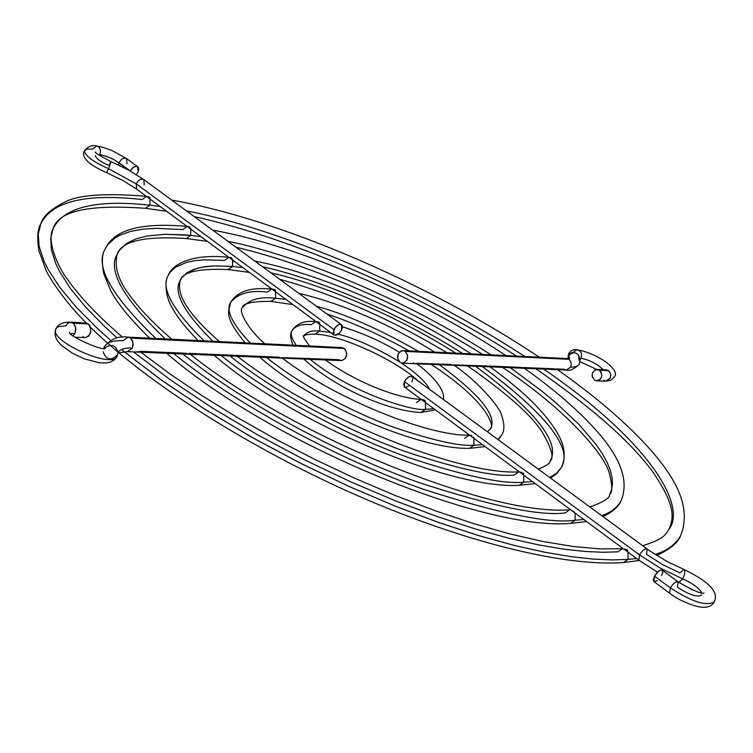 <?xml version="1.0" encoding="UTF-8"?>
<svg xmlns="http://www.w3.org/2000/svg" width="753" height="753" viewBox="0 0 753 753"><rect width="100%" height="100%" fill="white"/><g stroke="black" fill="none" stroke-linecap="round" stroke-linejoin="round"><path stroke-width="1.13" d="M99.801 154.591C101.109 150.035 100.093 147.174 96.742 145.997C100.093 147.174 101.109 150.035 99.801 154.591L106.55 156.351L114.051 159.655L130.231 170.94L119.068 162.752L118.475 164.916L119.068 162.752L112.602 158.911L103.632 155.419L99.801 154.591L99.377 155.41M95.424 155.56C95.782 158.309 100.253 161.613 108.827 165.481L110.983 161.603L108.611 168.747L136.237 183.883C138.59 179.845 141.122 178.423 143.842 179.609L144.218 184.852M55.731 329.24C49.359 341.25 112.413 369.186 117.026 356.451C112.413 369.186 49.359 341.25 55.731 329.24L57.143 327.442L59.026 326.529L65.812 325.889L67.572 323.414L69.935 322.246L73.248 323.178L88.402 323.997L86.435 323.084L88.402 323.997L89.946 325.88L90.897 331.292L88.713 336.149L85.183 337.645M75.027 337.165L85.249 337.645C91.348 335.057 92.393 330.511 88.402 323.997L73.248 323.178L74.971 325.409L75.818 329.287L75.008 333.25L73.192 335.763L75.008 333.25L70.97 333.73L75.008 333.25L75.677 327.649L73.747 323.63L70.66 322.199M118.014 352.611C119.831 349.279 124.603 347.764 132.34 348.055L133.13 344.959L132.603 341.015L130.58 338.106L127.935 337.128M104.385 346.766L103.905 348.206L104.385 346.766C106.672 342.333 112.912 340.328 123.106 340.742L128.048 337.128L130.58 338.106L344.328 348.451L341.89 347.566L128.048 337.128C118.315 335.81 110.418 339.038 104.366 346.804M118.023 352.404C115.651 344.836 111.124 343.434 104.451 348.187C111.124 343.434 115.651 344.836 118.023 352.404L117.44 354.898C110.936 361.064 106.173 360.028 103.161 351.783M682.726 578.878L678.914 582.417L682.726 578.878C685.014 573.974 685.39 570.821 683.884 569.4C685.39 570.821 685.014 573.974 682.726 578.878L660.23 568.12L639.504 554.895L660.23 568.12L682.726 578.878C692.515 583.199 698.84 587.858 701.683 592.856C698.84 587.858 692.515 583.199 682.726 578.878M683.94 569.428C713.317 583.81 718.287 593.722 714.202 601.929C711.387 607.332 704.893 608.631 694.708 605.826C683.931 602.212 675.592 598.014 669.681 593.242L670.377 587.886C691.828 601.845 706.436 606.523 714.202 601.92C706.436 606.523 691.828 601.845 670.377 587.886L669.699 593.251M678.171 581.89C675.94 581.222 673.342 583.217 670.377 587.886C673.295 583.283 675.874 581.269 678.124 581.853L677.427 587.218C689.334 594.955 697.438 597.543 701.74 594.983M647.213 549.088C644.973 548.382 642.403 550.321 639.504 554.895L404.455 381.611L404.38 386.948L638.911 560.223L639.504 554.895C642.347 550.387 644.897 548.438 647.166 549.05L646.554 554.387L662.612 564.618L680.015 572.939L683.884 569.4M146.421 196.354C105.806 192.947 78.623 194.829 64.871 202.011C50.846 209.07 42.836 216.337 40.822 223.792L38.271 234.07L39.156 246.504L44.003 261.178L48.079 269.348L59.751 287.317L76.345 307.271L97.909 328.92L110.503 340.243L97.909 328.92L76.345 307.271L59.751 287.317L48.079 269.348L44.003 261.178L39.156 246.504L38.271 234.07L40.822 223.792C55.12 195.262 103.33 195.272 142.27 199.526L146.44 196.373M121.468 349.533L159.749 378.91L203.461 408.352L250.815 436.693L299.835 462.916L348.573 486.25L395.391 506.204L439.027 522.629L478.673 535.581L513.913 545.323L544.683 552.222L571.132 556.683L593.571 559.112L612.396 559.912L628.03 559.404L628.021 552.175L628.03 559.404L636.605 558.519L628.03 559.404L623.475 562.529L628.03 559.404L612.481 559.912L593.778 559.131L571.508 556.731L545.276 552.335L514.779 545.539L479.849 535.929L440.552 523.156L397.283 506.967L350.832 487.257L302.395 464.215L253.601 438.265L206.341 410.169L162.563 380.924L124.047 351.651M627.804 551.111L624.021 549.172M623.973 549.003L626.411 549.323M623.343 548.73L622.373 548.702L623.343 548.73M122.494 337.137C98.427 316.392 80.345 297.482 68.259 280.408C57.557 266.929 46.366 240.226 53.143 228.583C66.772 201.38 112.621 201.192 149.913 205.183L149.941 198.961L149.913 205.183L160.116 206.482L149.913 205.183L145.442 208.308L149.913 205.183C112.621 201.192 66.772 201.38 53.143 228.583L50.696 238.277L51.42 249.968L55.816 263.729L59.534 271.391L70.227 288.22L85.475 306.923L105.345 327.216L116.969 337.852M149.941 198.18L147.748 197.333M140.34 351.924L139.747 352.056M139.041 351.99L137.347 351.566M105.034 249.243C94.756 266.327 111.717 296.08 155.937 338.492C111.717 296.08 94.756 266.327 105.034 249.243L107.613 244.838L115.134 237.873L119.859 235.228L130.73 231.378L142.957 229.185L155.984 228.338L182.838 229.58L187.121 226.427C125.695 220.864 110.559 237.317 105.034 249.243M173.679 353.59C240.969 408.342 348.027 463.161 424.184 489.506C499.465 513.734 549.784 523.966 575.132 520.21L575.123 513.094L575.132 520.21L583.801 519.514L575.132 520.21L570.68 523.344L575.132 520.21C549.784 523.966 499.465 513.734 424.184 489.506C348.027 463.161 240.969 408.342 173.679 353.59M574.586 512.219L571.207 510.148M570.595 509.753L569.823 509.725L570.595 509.753M171.825 339.264C152.661 322.708 138.307 307.629 128.754 294.028C118.07 279.655 114.202 266.374 117.139 254.175L119.586 250.015L126.683 243.417L136.077 238.852L147.051 236.009L165.265 234.287L190.688 235.397L190.707 229.081L190.688 235.397L200.891 236.602L190.688 235.397L186.302 238.532L190.688 235.397L184.325 234.832L165.265 234.287L147.051 236.009L136.077 238.852L126.683 243.417L119.586 250.015L117.139 254.175C107.359 270.421 123.388 298.677 165.246 338.944M190.688 228.281L188.495 227.434M189.652 354.117L186.885 353.646M168.211 275.485C160.577 288.079 172.512 309.86 204.016 340.836C172.512 309.86 160.577 288.079 168.211 275.485L170.093 272.304L175.496 267.202L186.678 262.317L195.479 260.585L204.901 259.813L224.488 260.434L228.884 257.281C189.285 253.224 171.308 265.724 168.211 275.485M221.194 355.585C271.927 396.596 351.491 437.484 408.757 457.636C465.486 476.273 503.832 484.452 523.777 482.165L523.777 475.162L523.777 482.165L532.503 481.609L523.777 482.165L519.297 485.309L523.777 482.165C503.832 484.452 465.486 476.273 408.757 457.636C351.491 437.484 271.927 396.596 221.194 355.585M523.617 474.164L519.937 472.272M519.909 472.15L521.575 472.244M519.382 471.915L518.789 471.886L519.382 471.915M219.321 341.589C192.401 317.615 175.995 297.397 180.136 280.577L181.897 277.612L186.923 272.85L197.314 268.275L205.503 266.628L214.285 265.875L232.555 266.411L232.573 260.011L232.555 266.411L242.786 267.56L232.555 266.411L228.131 269.555L232.555 266.411L214.285 265.875L201.315 267.324L193.549 269.489L186.923 272.85L181.897 277.612L180.136 280.577C173.03 292.296 183.967 312.533 212.967 341.278M232.545 259.183L230.333 258.354M280.813 357.939L278.591 357.167L236.207 355.378L236.894 355.981M236.809 356.094L233.468 355.256L189.088 353.383M230.503 302.546C225.674 310.518 232.301 324.035 250.391 343.104C232.301 324.035 225.674 310.518 230.503 302.546C237.929 293.388 250.184 289.924 267.277 292.136L271.777 288.983C259.7 288.333 240.461 286.837 230.503 302.546M266.59 357.487C300.993 385.385 354.851 413.303 394.111 427.393C433.079 440.486 459.678 446.425 473.919 445.221L473.919 438.321L473.919 445.221L482.588 444.731L473.919 445.221L469.411 448.374L473.919 445.221C459.678 446.425 433.079 440.486 394.111 427.393C354.851 413.303 300.993 385.385 266.59 357.487M473.769 437.361L472.235 437.022M470.136 435.385L471.811 435.488M292.936 304.607L270.995 301.407C252.424 301.191 242.852 303.327 242.278 307.798C248.979 299.496 260.077 296.315 275.551 298.263L275.57 291.778L275.551 298.263L285.924 299.43L275.551 298.263L270.958 301.407L275.551 298.263C260.077 296.315 248.979 299.496 242.278 307.798L242.268 307.808C237.703 311.422 251.013 332.61 264.924 343.81M275.523 290.931L273.311 290.103M324.872 359.783L321.719 358.993L281.678 357.647M292.032 330.463C290.197 333.673 291.627 338.634 296.324 345.345C291.627 338.634 290.197 333.673 292.032 330.463C295.863 325.625 302.264 323.705 311.234 324.703L315.836 321.55C312.316 321.785 300.419 318.914 292.032 330.463C289.971 333.984 290.338 338.878 293.105 345.185M310.076 359.303C352.14 393.678 413.981 411.693 425.464 409.331L425.473 402.535L425.464 409.331L433.775 408.663L425.464 409.331L420.955 412.484L425.464 409.331C413.981 411.693 352.14 393.678 310.076 359.303M425.351 401.594L424.438 401.575M303.666 335.904L303.675 335.885C306.876 331.828 312.231 330.2 319.743 331.009L319.761 324.43L319.743 331.009L330.652 332.468L319.743 331.009L315.121 334.153L319.743 331.009C312.231 330.2 306.876 331.828 303.675 335.885L303.666 335.904M319.696 323.545L316.288 321.682M605.986 369.827L608.405 370.617L599.51 370.231C603.162 375.323 602.249 378.863 596.771 380.877L594.409 380.077L596.207 380.82L599.021 380.321L600.574 378.985L601.807 375.973L600.922 371.728L598.635 369.761L594.889 370.005L592.357 373.262L592.197 376.575L594.409 380.077C590.757 374.975 591.679 371.427 597.176 369.441L599.51 370.231L608.405 370.617L609.977 372.359L610.758 375.361L610.052 378.411L605.788 381.197L603.322 380.406M603.708 370.41C598.033 364.33 590.456 360.282 580.968 358.249L579.782 358.306L580.968 358.249C582.408 353.637 581.1 350.804 577.043 349.759C581.1 350.804 582.408 353.637 580.968 358.249C589.533 359.943 596.95 363.755 603.219 369.695M566.567 358.532L568.957 359.322L570.793 361.638L571.282 364.763L570.586 367.2L576.167 366.692L579.066 364.612L576.167 366.692L570.586 367.2L571.282 364.763L570.793 361.638L568.957 359.322L566.67 358.541L402.921 350.55L405.312 351.406L568.957 359.322L405.312 351.406L407.627 355.265L407.015 360.056L403.834 362.974L401.829 363.115L399.956 362.306C396.153 356.658 397.132 352.743 402.921 350.55M568.543 353.797L568.101 358.56L568.684 355.962C572.28 351.802 575.697 351.745 578.935 355.793C575.697 351.745 572.28 351.802 568.684 355.962L569.183 358.466L568.543 353.797L572.751 352.545L577.043 349.759M579.998 359.614L580.968 358.249M317.22 321.738L317.945 321.879M318.679 322.115L319.714 322.877M338.135 334.21C354.823 338.172 375.163 347.284 399.128 361.544C375.163 347.284 354.823 338.172 338.135 334.21M401.396 363.012C416.55 373.243 425.963 382.044 429.652 389.395C425.963 382.044 416.55 373.243 401.396 363.012M416.4 402.61L421.031 399.448C399.146 398.403 358.654 384.049 325.371 359.943M422.725 399.655L423.459 399.787M424.221 400.031L425.473 401.274M450.906 364.461L416.202 363.313M414.103 363.219L413.482 362.871M497.893 439.488L501.827 434.886L497.893 439.488M272.539 289.096L274.563 289.538M275.174 289.877L275.664 290.762M316.335 306.217C344.761 313.803 378.797 328.835 418.423 351.303C378.797 328.835 344.761 313.803 316.335 306.217M439.394 364.725C480.583 395.184 497.601 416.55 490.448 428.834C497.601 416.55 480.583 395.184 439.394 364.725M464.582 438.302L469.213 435.149C428.702 436.439 334.304 398.281 282.366 358.146M489.328 366.711L486.824 365.977L453.541 364.885M453.786 365.092L452.93 365.158M452.242 365.026L451.527 364.8M549.624 477.449L556.618 473.223L561.484 467.293L556.618 473.223L549.624 477.449M230.202 257.46L231.632 257.837M270.873 272.85C311.761 281.923 386.553 309.511 455.716 353.119C386.553 309.511 311.761 281.923 270.873 272.85M475.557 366.231C535.976 411.204 560.834 442.811 550.132 461.034C560.834 442.811 535.976 411.204 475.557 366.231M230.004 355.953C277.603 394.421 352.14 432.768 405.905 451.753C459.198 469.326 495.286 477.091 514.167 475.049L518.789 471.886M523.043 472.884L523.712 473.825M601.647 515.636C610.532 512.708 616.999 507.795 621.027 500.914C616.999 507.795 610.532 512.708 601.647 515.636M187.836 226.521L189.831 226.973M227.952 241.346C282.102 251.822 390.948 290.329 491.069 354.851C390.948 290.329 282.102 251.822 227.952 241.346M510.27 367.69L541.576 390.873L555.432 402.328L578.906 424.381L596.197 444.628L602.447 453.861L607.134 462.427L610.307 470.277L612.048 477.402L612.453 483.793L611.634 489.459L609.695 494.41L611.634 489.459L612.453 483.793L612.048 477.402L610.307 470.277L607.134 462.427L602.447 453.861L596.197 444.628L578.906 424.381L555.432 402.328L541.576 390.873L510.27 367.69M182.904 353.976C247.022 406.065 348.695 458.153 421.181 483.304C492.867 506.458 540.889 516.323 565.23 512.878L569.823 509.725C493.111 516.878 293.557 437.164 190.274 354.286M523.768 368.161L521.321 367.436L488.913 366.062M655.082 554.472C666.782 550.876 675.281 544.664 680.58 535.825C675.281 544.664 666.782 550.876 655.082 554.472M147.72 196.552L148.426 196.693M149.696 197.23L150.129 197.945M186.64 211.019C253.676 223.076 394.732 271.814 524.879 356.498C394.732 271.814 253.676 223.076 186.64 211.019M543.619 369.083C645.697 438.651 687.376 503.861 669.229 529.067C687.376 503.861 645.697 438.651 543.619 369.083M133.545 351.915L170.545 380.001L212.562 408.07L257.912 435.018L304.711 459.923L351.171 482.052L395.749 500.99L437.286 516.577L475.03 528.888L508.623 538.179L537.971 544.777L563.253 549.078L584.733 551.45L602.795 552.269L617.827 551.845L622.373 548.702L599.642 548.871L572.958 546.48L542.678 541.445L509.263 533.773L473.223 523.495L435.159 510.75L395.72 495.709L355.614 478.626L315.582 459.782L276.342 439.545L238.616 418.263L203.075 396.342L170.319 374.194L140.886 352.216M627.127 549.728L627.635 550.236M556.872 369.544L554.472 368.838L523.326 367.52M84.449 150.873C85.089 155.815 93.137 161.773 108.611 168.747L106.455 172.616L108.611 168.747C93.137 161.773 85.089 155.815 84.449 150.873L86.821 149.113L92.403 149.141L96.742 145.997M138.185 171.995L136.425 174.602L138.185 171.995L138.806 169.02L138.364 167.448L136.566 166.281L133.093 167.448L130.288 170.978C132.556 167.062 135.032 165.651 137.724 166.742L138.185 171.995M111.002 161.603L128.744 170.122L143.776 179.562C141.056 178.461 138.543 179.901 136.237 183.883L333.89 329.598C336.403 325.4 338.944 323.771 341.514 324.703L341.58 330.04L339.471 333.052L335.104 335.311L333.833 334.812L333.071 332.694L335.198 327.499L338.718 324.647L340.394 324.317L342.078 325.371L342.304 327.922L341.58 330.04C339.076 334.228 336.535 335.857 333.965 334.925L333.89 329.598L136.237 183.883L108.611 168.747L110.983 161.603C99.302 155.494 94.153 152.322 95.537 152.106M136.613 189.116L136.237 183.883L136.679 189.163L333.956 334.916M316.458 321.983L317.474 322.736M186.207 353.261L139.672 351.293M340.789 360.555L338.878 359.718L324.223 359.096M653.755 581.42L653.331 579.377L654.508 576.149L670.377 587.886L654.508 576.149L653.858 581.504L669.681 593.242M422.009 399.965L422.875 400.605M571.527 510.43L572.722 511.315M624.359 549.464L625.592 550.377M233.054 261.376L234.71 261.592M262.552 266.741C306.029 276.078 387.447 305.812 462.587 353.458M482.278 366.513C546.48 414.31 572.882 447.903 561.484 467.293C565.908 457.278 564.835 446.36 558.265 434.537C546.377 413.613 523.617 391.042 489.996 366.843M501.865 434.82L501.827 434.886C504.679 430.509 504.566 423.864 501.489 414.941C500.067 407.411 477.666 381.056 454.172 365.337M577.203 349.759C598.974 353.637 621.31 370.777 614.043 377.159L610.918 380.209L605.685 381.197L610.307 377.846L610.721 374.721L609.648 371.85L606.09 369.827L597.176 369.441M578.935 355.793L578.746 360.169M578.916 355.736L580.036 360.612L579.066 364.603C573.541 369.412 569.249 371.229 566.19 370.034L570.586 367.2L566.284 370.034L563.865 369.234L556.401 368.923M399.956 362.306L397.65 358.447L398.262 353.665L401.434 350.747L403.429 350.597L405.312 351.406C409.124 357.026 408.154 360.951 402.394 363.172L399.956 362.306M412.013 381.856L412.908 378.731L412.23 376.622M683.931 569.419L667.516 561.747L649.462 550.697L412.089 376.5L409.34 376.519L405.801 379.484L403.683 383.757L404.248 386.844M404.803 387.174L406.281 387.221L408.964 385.752M657.378 580.572L654.244 581.692M654.508 576.149L658.753 571.085L660.503 570.096L662.264 570.162C659.995 569.569 657.407 571.555 654.508 576.149M662.367 570.256L662.781 572.299L661.605 575.527M412.089 376.5C409.585 375.643 407.034 377.347 404.455 381.611L639.504 554.895L638.855 560.185L657.501 572.158M341.806 360.602L345.429 358.428L346.813 353.703L345.138 349.204L341.881 347.566M341.401 347.575L340.384 347.782M84.327 323.272L85.381 323.037M84.694 337.589L82.726 336.666M127.389 351.651L132.34 348.055L127.445 351.66L341.354 360.612C347.199 358.315 348.197 354.258 344.328 348.451L130.58 338.106L133.008 342.53L132.34 348.055C124.64 347.764 119.868 349.27 118.033 352.564M136.679 189.163L122.974 180.541L106.446 172.616C88.063 164.427 80.769 157.076 84.552 150.562C88.421 146.233 92.515 144.717 96.836 146.016L102.954 147.334L112.018 150.562L126.504 158.535C123.793 157.433 121.318 158.836 119.068 162.752C121.365 158.789 123.859 157.396 126.56 158.582L126.984 163.787M118.014 352.47L117.11 356.273L114.381 359.868L110.597 362.033L106.399 362.965L99.584 362.833L84.298 358.842L72.533 353.317L61.661 345.571L57.887 341.373L55.863 337.758L54.941 333.523L55.816 329.014C58.254 324.101 63.233 321.832 70.773 322.199L85.927 323.028M678.924 582.436L693.372 590.361M518.798 471.886C459.65 475.463 314.763 417.19 237.383 356.263M309.483 345.985C304.09 338.436 302.16 335.076 303.675 335.885L307.676 334.417L315.159 334.153C340.751 334.699 396.134 360.198 418.216 380.999M579.97 361.656L596.818 369.45M569.823 358.324L566.67 358.541M567.931 358.56L568.534 353.806C570.718 350.493 573.588 349.147 577.146 349.759M443.235 399.363C445.079 394.224 440.016 381.103 416.842 363.774M399.288 352.159C381.987 341.711 363.031 333.259 342.408 326.783M434.669 352.093C389.197 323.865 343.857 304.24 298.64 293.228M431.187 364.377C491.342 403.937 494.156 427.92 490.448 428.834L487.407 431.789M254.806 261.056C318.83 273.33 406.14 311.102 471.096 353.872M467.585 365.902C506.929 393.33 531.91 415.581 542.527 432.646C551.657 448.543 554.189 458.003 550.132 461.024C550.443 463.039 546.518 465.759 538.376 469.194M519.335 471.877L518.855 471.886M603.002 516.633C612.518 511.965 618.524 506.722 621.027 500.914C631.447 475.858 613.102 450.002 598.08 432.504C579.848 411.675 555.29 390.27 524.399 368.283M212.628 230.098C299.063 245.638 418.32 297.209 505.894 355.576M609.695 494.41C610.175 497.799 603.577 501.997 589.91 507.023M570.52 509.696L569.889 509.725M656.691 555.488C670.114 549.191 678.077 542.64 680.58 535.825C693.438 504.341 670.368 472.79 651.025 450.35C627.654 424.033 596.47 397.132 557.465 369.667M171.759 200.1C280.568 219.311 429.709 283.928 539.28 357.204M535.844 368.763C593.063 408.352 632.388 443.235 653.83 473.411C675.337 505.621 673.888 516.982 669.229 529.067C665.153 534.159 665.821 538.461 642.648 545.727M623.239 548.645L622.439 548.702M639.269 560.486L623.54 562.529C565.616 567.018 464.356 542.452 356.875 495.352C249.507 448.139 146.684 382.58 90.548 327.301M516.614 356.094C418.687 293.218 293.011 238.381 194.246 216.6M166.564 211.235L145.47 208.308C89.212 204.214 58.442 210.972 53.143 228.583M586.568 521.556L570.586 523.344C483.821 531.326 270.186 443.253 166.686 353.298M609.77 494.25C612.594 492.293 612.368 484.97 609.092 472.272C601.703 449.4 558.867 404.455 502.411 367.36M482.598 354.437C407.138 306.763 311.911 265.131 235.915 247.191M207.339 241.365L186.198 238.522C144.661 235.887 121.638 241.101 117.139 254.175M561.484 467.293L556.956 473.402L550.631 478.193M535.261 483.642L519.194 485.318C450.51 489.572 290.752 422.169 214.266 355.294M446.896 352.696C391.428 319.357 335.65 294.865 279.561 279.231M249.365 272.417L228.027 269.546C198.528 268.322 182.565 271.993 180.136 280.577M501.827 434.886L498.241 439.743M485.111 446.595L469.307 448.374C419.299 449.456 313.37 404.577 259.841 357.204M408.926 350.842C381.884 335.574 354.522 323.263 326.84 313.926M435.403 409.867L420.852 412.484C387.089 410.959 333.24 386.684 303.901 359.049M566.19 370.034L402.403 363.172M596.781 380.877L605.685 381.197M230.474 302.602C229.712 311.318 221.787 314.039 245.13 342.85M168.164 275.579C165.811 279.269 165.387 285.519 166.902 294.319C168.399 301.624 173.924 315.846 198.114 340.554M104.978 249.365C101.966 253.912 101.58 262.082 103.82 273.876L110.86 291.025C117.995 304.165 130.947 319.884 149.734 338.191M40.756 223.952C37.528 229.044 36.925 238.033 38.94 250.928L46.197 270.647C50.3 279.721 66.669 303.563 86.294 323.065M703.989 593.006C702.116 594.456 693.494 590.738 678.124 581.853L662.254 570.162M104.347 346.851L103.829 348.206M127.445 351.66L117.995 352.893M105.495 348.065C104.592 352.395 65.342 334.539 69.747 332.177M143.776 179.562L341.514 324.703M137.705 166.724L126.504 158.535"/></g></svg>

